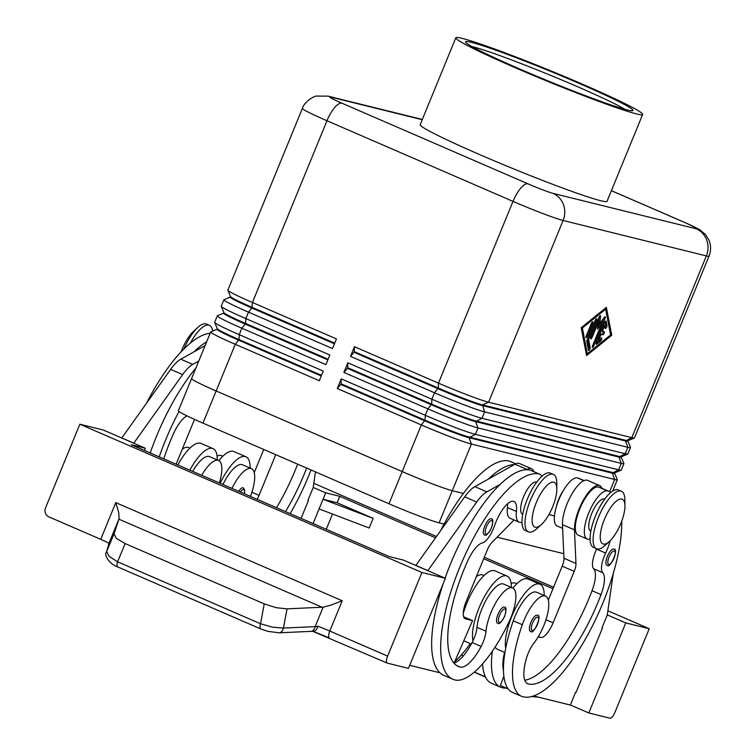 <?xml version="1.0" encoding="UTF-8"?>
<svg xmlns="http://www.w3.org/2000/svg" width="756" height="756" viewBox="0 0 756 756"><rect width="100%" height="100%" fill="white"/><g stroke="black" fill="none" stroke-linecap="round" stroke-linejoin="round"><path stroke-width="1.13" d="M201.71 475.288A29.597 10.159 -66.6 0 1 218.607 460.527A29.597 10.159 -66.6 0 1 219.391 482.952M218.607 460.527L209.601 456.624A29.597 10.159 113.4 0 0 192.704 471.385M238.716 491.324A8.703 2.986 -66.6 0 1 243.007 487.771A8.703 2.986 -66.6 0 1 243.177 487.828L244.651 489.756L244.471 493.819M491.013 518.805A8.703 2.986 -66.6 0 1 491.173 518.862C493.224 518.493 493.318 521.536 491.457 528.019C488.14 534.001 485.862 536.316 484.605 534.955L484.256 534.832A8.703 2.986 -66.6 0 1 486.977 521.952A8.703 2.986 -66.6 0 1 491.013 518.805M541.816 476.365A26.11 8.959 113.4 0 0 539.85 474.239A26.11 8.959 113.4 0 0 539.359 474.078A111.415 38.235 113.4 0 0 460.801 564.76A111.415 38.235 113.4 0 0 452.835 679.247A111.415 38.235 113.4 0 0 454.923 679.946A82.357 28.265 113.4 0 0 509.185 621.479A29.597 10.159 113.4 0 0 512.672 587.988L503.676 584.086A29.597 10.159 113.4 0 0 483.613 604.913A29.597 10.159 113.4 0 0 477.008 627.319A17.407 5.972 -66.6 0 1 472.982 640.804A38.301 13.145 -66.6 0 1 478.983 608.051A38.301 13.145 -66.6 0 1 507.134 576.1A38.301 13.145 -66.6 0 1 511.33 587.403M463.258 613.485A38.301 13.145 -66.6 0 1 466.981 602.844A38.301 13.145 -66.6 0 1 495.133 570.903L507.134 576.1M512.672 587.988A29.597 10.159 113.4 0 0 492.619 608.816A29.597 10.159 113.4 0 0 486.013 631.222A17.407 5.972 -66.6 0 1 481.118 646.446A34.823 11.945 -66.6 0 1 460.206 667.085A97.496 33.453 -66.6 0 1 458.372 666.461A97.496 33.453 -66.6 0 1 467.397 561.547A24.372 8.363 -66.6 0 1 482.347 542.912A17.407 5.972 113.4 0 0 494.604 525.6A24.372 8.363 -66.6 0 1 513.938 501.493A24.372 8.363 -66.6 0 1 516.424 511.472A26.11 8.959 113.4 0 0 519.079 522.16A26.11 8.959 113.4 0 0 521.98 522.141M507.597 503.789A24.372 8.363 -66.6 0 1 507.418 507.569A26.11 8.959 113.4 0 0 510.083 518.257L519.079 522.16M440.559 530.74A111.415 38.235 -66.6 0 1 509.355 461.075A26.11 8.959 -66.6 0 1 509.846 461.236L515.79 463.815M536.59 482.319L536.391 482.233A17.407 5.972 113.4 0 0 536.061 482.12A17.407 5.972 113.4 0 0 523.785 496.286A17.407 5.972 113.4 0 0 522.547 514.174L522.736 514.26M537.081 615.233A8.703 2.986 -66.6 0 1 537.242 615.289C542.94 613.881 533.509 635.711 530.674 631.383L530.315 631.269A8.703 2.986 -66.6 0 1 530.939 622.32A8.703 2.986 -66.6 0 1 537.081 615.233M341.258 378.879L341.05 383.793L425.07 420.213A36.912 1.994 22.3 0 0 451.209 430.863A36.912 1.994 22.3 0 0 469.325 437.072L612.577 472.509A36.912 1.994 22.3 0 0 614.826 472.802L621.177 470.166A41.778 2.259 -157.7 0 1 618.625 469.826L475.373 434.388A41.778 2.259 -157.7 0 1 454.866 427.357A41.778 2.259 -157.7 0 1 425.278 415.299L341.258 378.879L337.299 388.527L421.319 424.948A41.778 2.259 22.3 0 0 450.907 437.006A41.778 2.259 22.3 0 0 471.413 444.046L614.666 479.474A41.778 2.259 22.3 0 0 617.321 479.72A41.778 2.259 22.3 0 0 617.312 479.587L614.675 473.322M431.78 483.651A41.778 2.259 22.3 0 0 452.286 490.682A41.788 2.259 -157.7 0 1 402.183 471.593L216.14 390.956A41.788 2.259 -157.7 0 1 191.57 378.586A41.788 2.259 -157.7 0 1 191.589 378.548A41.778 2.259 22.3 0 0 194.812 380.939A41.778 2.259 22.3 0 0 216.15 390.956L402.192 471.593A41.778 2.259 22.3 0 0 431.78 483.651M614.902 472.774L614.656 473.369A36.912 1.994 -157.7 0 1 612.313 473.152L469.06 437.715A36.912 1.994 -157.7 0 1 450.945 431.506A36.912 1.994 -157.7 0 1 424.806 420.856L340.786 384.435L337.299 388.527M347.855 362.795L347.647 367.709L431.667 404.129A36.912 1.994 22.3 0 0 457.805 414.779A36.912 1.994 22.3 0 0 475.921 420.988L619.173 456.426A36.912 1.994 22.3 0 0 621.423 456.719L627.773 454.082A41.778 2.259 -157.7 0 1 625.221 453.742L481.969 418.304A41.778 2.259 -157.7 0 1 461.462 411.273A41.778 2.259 -157.7 0 1 431.874 399.215L347.855 362.795L343.895 372.453L427.915 408.864A41.778 2.259 22.3 0 0 457.503 420.922A41.778 2.259 22.3 0 0 478.009 427.962L621.262 463.39A41.778 2.259 22.3 0 0 623.917 463.636A41.778 2.259 22.3 0 0 623.908 463.504L621.271 457.238M623.917 463.636L621.271 470.071A41.778 2.259 -157.7 0 1 621.177 470.166M621.498 456.69L621.252 457.285A36.912 1.994 -157.7 0 1 618.909 457.068L475.656 421.631A36.912 1.994 -157.7 0 1 457.541 415.422A36.912 1.994 -157.7 0 1 431.402 404.772L347.382 368.352L343.895 372.453M354.451 346.711L354.243 351.625L438.263 388.045A36.912 1.994 22.3 0 0 464.401 398.695A36.912 1.994 22.3 0 0 482.517 404.904L488.565 402.22L563.107 220.478L706.359 255.915A41.778 2.259 22.3 0 0 709.005 256.161L634.473 437.904A41.778 2.259 -157.7 0 1 634.369 437.998A41.778 2.259 -157.7 0 1 631.818 437.658L488.565 402.22A41.778 2.259 -157.7 0 1 468.058 395.19A41.778 2.259 -157.7 0 1 438.471 383.131L354.451 346.711L350.491 356.369L434.511 392.78A41.778 2.259 22.3 0 0 464.099 404.838A41.778 2.259 22.3 0 0 484.615 411.878L627.858 447.306A41.778 2.259 22.3 0 0 630.513 447.552A41.778 2.259 22.3 0 0 630.504 447.42L627.867 441.154M630.513 447.552L627.867 453.987A41.778 2.259 -157.7 0 1 627.773 454.082M628.094 440.606L627.849 441.202A36.912 1.994 -157.7 0 1 625.505 440.984L482.252 405.547A36.912 1.994 -157.7 0 1 464.137 399.338A36.912 1.994 -157.7 0 1 437.998 388.688L353.978 352.268L350.491 356.369M321.508 375.326L239.028 339.567A36.912 1.994 -157.7 0 1 220.185 330.722A36.912 1.994 -157.7 0 1 217.341 328.765L214.676 322.425A41.778 2.259 -157.7 0 1 214.666 322.292L217.303 315.857A41.778 2.259 22.3 0 0 220.535 318.21A41.778 2.259 22.3 0 0 241.873 328.227L325.893 364.647L329.852 354.999L245.832 318.578A41.778 2.259 -157.7 0 1 224.494 308.561A41.778 2.259 -157.7 0 1 221.272 306.341A41.778 2.259 -157.7 0 1 221.262 306.208L223.899 299.773A41.778 2.259 22.3 0 0 227.131 302.126A41.778 2.259 22.3 0 0 248.469 312.143L332.489 348.563L336.448 338.915L252.428 302.495A41.778 2.259 -157.7 0 1 231.09 292.477A41.778 2.259 -157.7 0 1 227.868 290.257A41.778 2.259 -157.7 0 1 227.858 290.124L302.4 108.373A41.778 2.259 22.3 0 0 305.632 110.735A41.778 2.259 22.3 0 0 326.97 120.743L513.012 201.389A41.778 2.259 22.3 0 0 542.6 213.438A41.778 2.259 22.3 0 0 563.107 220.478A20.894 19.59 103.9 0 0 563.428 204.545A20.894 19.59 103.9 0 0 553.023 193.375A20.894 1.134 -157.7 0 1 527.971 183.831A20.894 7.173 113.4 0 0 520.667 188.244A20.894 7.173 113.4 0 0 513.012 201.389L438.471 383.131L438.263 388.045L434.511 392.78L431.874 399.215L431.667 404.129L427.915 408.864L425.278 415.299L425.07 420.213L421.319 424.948L388.99 503.761L202.948 423.124A41.788 2.259 -157.7 0 1 178.378 410.754L191.57 378.586M217.085 329.238L210.811 331.856A41.778 2.259 22.3 0 0 210.707 331.941A41.778 2.259 22.3 0 0 213.939 334.294A41.778 2.259 22.3 0 0 235.277 344.311L319.297 380.731L323.256 371.083L239.236 334.662A41.778 2.259 -157.7 0 1 217.898 324.645A41.778 2.259 -157.7 0 1 214.676 322.425M217.331 328.643L217.066 329.285A36.912 1.994 22.3 0 0 219.92 331.364A36.912 1.994 22.3 0 0 238.764 340.209L321.253 375.968M230.278 297.07L224.003 299.688A41.778 2.259 22.3 0 0 223.899 299.773M328.104 359.242L245.624 323.483A36.912 1.994 -157.7 0 1 226.781 314.638A36.912 1.994 -157.7 0 1 223.937 312.682L221.272 306.341M223.681 313.154L217.407 315.772A41.778 2.259 22.3 0 0 217.303 315.857M223.927 312.559L223.663 313.201A36.912 1.994 22.3 0 0 226.516 315.28A36.912 1.994 22.3 0 0 245.36 324.126L327.849 359.884M334.71 343.158L252.22 307.399A36.912 1.994 -157.7 0 1 233.377 298.554A36.912 1.994 -157.7 0 1 230.533 296.598L227.868 290.257M230.523 296.475L230.259 297.117A36.912 1.994 22.3 0 0 233.113 299.196A36.912 1.994 22.3 0 0 251.956 308.051L334.445 343.8M624.938 505.84L624.862 499.792A31.336 10.754 113.4 0 0 621.432 491.239A31.336 10.754 113.4 0 0 620.846 491.041A31.336 10.754 113.4 0 0 598.752 516.546A31.336 10.754 113.4 0 0 596.512 548.743A31.336 10.754 113.4 0 0 597.098 548.941A31.336 10.754 113.4 0 0 605.093 545.407L609.553 541.315A24.372 8.363 113.4 0 0 624.938 505.84A24.372 8.363 113.4 0 0 621.81 499.036A24.372 8.363 113.4 0 0 604.356 519.514A24.372 8.363 113.4 0 0 603.335 544.065A24.372 8.363 113.4 0 0 609.553 541.315M621.432 491.239L618.436 489.935A31.336 10.754 113.4 0 0 617.841 489.737A31.336 10.754 113.4 0 0 595.747 515.242A31.336 10.754 113.4 0 0 593.507 547.438L596.512 548.743M556.369 506.615A17.407 5.972 -66.6 0 1 563.239 490.748M541.457 524.466L536.987 528.557A31.336 10.754 -66.6 0 1 528.992 532.092A31.336 10.754 -66.6 0 1 528.406 531.893A31.336 10.754 -66.6 0 1 530.646 499.697A31.336 10.754 -66.6 0 1 552.74 474.192A31.336 10.754 -66.6 0 1 553.335 474.39A31.336 10.754 -66.6 0 1 556.766 482.942L556.832 488.99A24.372 8.363 -66.6 0 1 541.457 524.466A24.372 8.363 -66.6 0 1 535.239 527.225A24.372 8.363 -66.6 0 1 536.25 502.674A24.372 8.363 -66.6 0 1 553.704 482.186A24.372 8.363 -66.6 0 1 556.832 488.99M528.406 531.893L525.411 530.599A31.336 10.754 -66.6 0 1 527.65 498.393A31.336 10.754 -66.6 0 1 549.744 472.897A31.336 10.754 -66.6 0 1 550.33 473.095L553.335 474.39M183.916 348.998A31.336 10.754 -66.6 0 1 197.864 327.386A31.336 10.754 -66.6 0 1 205.859 323.842A31.336 10.754 -66.6 0 1 206.445 324.04L209.45 325.345A31.336 10.754 -66.6 0 1 212.682 331.071M190.332 343.167A31.336 10.754 -66.6 0 1 208.864 325.146A31.336 10.754 -66.6 0 1 209.45 325.345M604.687 499.158L604.488 499.073A17.407 5.972 113.4 0 0 604.167 498.96A17.407 5.972 113.4 0 0 591.702 513.598A17.407 5.972 113.4 0 0 590.644 531.024L590.842 531.109M584.076 480.58L579.55 478.624A111.415 38.235 113.4 0 0 577.461 477.915A26.11 8.959 113.4 0 0 566.802 485.361A26.11 8.959 113.4 0 0 555.48 509.931A26.11 8.959 113.4 0 0 557.172 526.006L562.625 528.368M516.896 583.698L515.545 583.122A29.597 10.159 113.4 0 0 511.141 583.604M590.077 538.99A26.11 8.959 -66.6 0 1 587.185 539.009A26.11 8.959 -66.6 0 1 585.484 522.935A26.11 8.959 -66.6 0 1 596.805 498.365A26.11 8.959 -66.6 0 1 607.465 490.918A111.415 38.235 -66.6 0 1 609.553 491.627A111.415 38.235 -66.6 0 1 610.942 492.326M587.185 539.009L578.179 535.106A26.11 8.959 -66.6 0 1 576.478 519.032A26.11 8.959 -66.6 0 1 587.799 494.462A26.11 8.959 -66.6 0 1 598.459 487.025A111.415 38.235 -66.6 0 1 600.557 487.724L609.553 491.627M621.744 521.139A111.415 38.235 -66.6 0 1 586.061 637.903A111.415 38.235 -66.6 0 1 523.029 696.796A82.357 28.265 -66.6 0 1 521.479 696.276A82.357 28.265 -66.6 0 1 522.311 624.721A29.597 10.159 -66.6 0 1 545.548 596.125A29.597 10.159 -66.6 0 1 545.256 621.838A29.597 10.159 -66.6 0 1 533.953 643.082A17.407 5.972 113.4 0 0 526.62 657.701A34.823 11.945 113.4 0 0 527.65 683.707A34.823 11.945 113.4 0 0 528.302 683.925A97.496 33.453 113.4 0 0 601.029 594.603A24.372 8.363 113.4 0 0 602.712 572.689A17.407 5.972 -66.6 0 1 605.613 553.061A24.372 8.363 113.4 0 0 610.12 540.786M544.207 595.539A38.301 13.145 113.4 0 0 540.011 584.237A38.301 13.145 113.4 0 0 511.859 616.178A38.301 13.145 113.4 0 0 505.707 648.194A82.357 28.265 -66.6 0 1 513.305 620.818A29.597 10.159 -66.6 0 1 536.552 592.222L545.548 596.125M504.942 652.522L497.542 649.319A38.301 13.145 -66.6 0 1 495.104 647.051M613.598 549.13A8.703 2.986 -66.6 0 1 613.759 549.187C619.457 547.779 610.026 569.608 607.191 565.28L606.832 565.157A8.703 2.986 -66.6 0 1 607.455 556.218A8.703 2.986 -66.6 0 1 613.598 549.13M504.205 607.106A8.703 2.986 -66.6 0 1 504.365 607.163C506.416 606.784 506.511 609.837 504.649 616.31C501.332 622.301 499.055 624.607 497.798 623.256L497.439 623.133A8.703 2.986 -66.6 0 1 500.17 610.253A8.703 2.986 -66.6 0 1 504.205 607.106M250.434 496.408A29.597 10.159 113.4 0 0 251.181 494.377A29.597 10.159 113.4 0 0 251.483 468.663A29.597 10.159 113.4 0 0 231.95 488.395M217.076 456.142A29.597 10.159 -66.6 0 1 221.47 455.66L222.822 456.237M250.132 468.077A38.301 13.145 113.4 0 0 245.946 456.775L233.935 451.568A38.301 13.145 113.4 0 0 218.834 460.64M245.946 456.775A38.301 13.145 113.4 0 0 220.185 483.292M387.62 656.113L421.914 572.481L445.397 578.293L408.457 668.361L387.327 663.135A6.965 2.391 -66.6 0 1 387.195 663.088A6.965 2.391 -66.6 0 1 386.439 660.838A6.965 2.391 -66.6 0 1 387.62 656.113L329.796 631.052L342.213 600.774L115.781 502.627L118.758 512.606L119.061 518.71L114.024 533.868L106.672 551.455A6.965 6.615 -161.7 0 0 106.388 552.286M260.848 628.964A6.965 2.391 -66.6 0 1 260.744 628.926A6.965 2.391 -66.6 0 1 260.064 627.877A6.965 2.391 -66.6 0 1 260.527 623.747L117.558 561.784L108.996 556.284L106.672 551.455L108.911 543.451A13.929 0.756 22.3 0 0 106.672 542.071A13.929 0.756 22.3 0 0 100.718 539.34L48.894 516.877A6.965 6.53 103.9 0 1 45.54 507.843L79.834 424.21L103.317 430.022L145.332 448.232L144.415 450.453M278.718 632.81A6.965 4.933 -92.6 0 0 279.011 632.81A6.965 4.933 -92.6 0 0 280.816 632.233A6.965 4.933 -92.6 0 0 283.434 628.066L287.034 608.854L323.133 607.172L315.157 626.639L283.434 628.066L272.519 627.168L260.527 623.747L264.25 603.874L125.175 543.592L116.443 538.47L114.024 533.868M342.213 600.774L330.873 605.15L323.133 607.172M287.034 608.854L276.167 607.692L264.25 603.874M627.263 109.932A90.531 4.895 -157.7 0 1 535.021 75.515A90.531 4.895 -157.7 0 1 465.507 42.062A90.531 4.895 -157.7 0 1 471.224 42.298A90.531 4.895 -157.7 0 1 567.907 78.586A90.531 4.895 -157.7 0 1 632.772 110.659A90.531 4.895 -157.7 0 1 627.263 109.932M472.018 46.607A87.044 4.706 -157.7 0 1 472.906 46.815A87.044 4.706 -157.7 0 1 550.973 75.496A87.044 4.706 -157.7 0 1 624.947 109.327M462.218 38.395A100.973 5.462 -157.7 0 1 567.586 77.83A100.973 5.462 -157.7 0 1 642.666 114.43A100.973 5.462 -157.7 0 1 636.259 113.835A100.973 5.462 -157.7 0 1 530.901 74.4A100.973 5.462 -157.7 0 1 455.821 37.8A100.973 5.462 -157.7 0 1 462.218 38.395M642.666 114.43L607.04 201.285A100.973 5.462 -157.7 0 1 600.642 200.69A100.973 5.462 -157.7 0 1 495.274 161.255A100.973 5.462 -157.7 0 1 420.194 124.655L455.821 37.8M588.82 712.974L625.76 622.906L649.243 628.708L614.94 712.35A6.965 2.391 -66.6 0 1 612.388 716.726A6.965 2.391 -66.6 0 1 609.95 718.2L588.82 712.974L570.374 704.979M329.503 638.064A6.965 2.391 -66.6 0 1 329.37 638.026A6.965 2.391 -66.6 0 1 328.614 635.777A6.965 2.391 -66.6 0 1 329.796 631.052A13.929 0.756 22.3 0 0 322.207 627.915A13.929 0.756 22.3 0 0 317.974 626.299L315.157 626.639A6.965 4.933 -92.6 0 1 312.54 630.806A6.965 4.933 -92.6 0 1 310.744 631.383M125.175 543.592L117.558 561.784A6.965 2.391 113.4 0 0 117.104 565.913A6.965 2.391 113.4 0 0 117.775 566.953L260.744 628.926M421.914 572.481L79.834 424.21M317.974 626.299C316.547 630.239 314.694 631.865 312.408 631.175M310.744 631.373L313.069 631.383M463.267 655.934L461.264 655.065M554.45 515.961L548.884 514.581L554.45 515.951M463.419 493.441L452.296 490.691L463.419 493.441M563.768 553.694L497.108 537.204M444.055 524.078L439.104 522.859A41.788 2.259 -157.7 0 1 388.99 503.761M649.243 628.708L607.89 610.791M553.572 587.242L484.312 557.229M436.467 536.486L313.816 483.33M445.397 578.293L403.392 560.083L389.302 556.596L131.242 444.745L145.332 448.232M443.158 583.764A111.415 38.235 113.4 0 0 439.964 672.802L409.714 665.318M427.839 570.676L476.705 502.05A34.823 11.945 -66.6 0 1 486.845 491.863L500.16 484.416A111.415 38.235 113.4 0 0 445.086 578.151M195.917 368.002A111.415 38.235 113.4 0 0 150.217 452.967M133.765 443.214L182.64 374.589A34.823 11.945 -66.6 0 1 192.78 364.401L198.771 361.047M313.088 523.558L319.089 508.92L369.193 528.019L373.143 518.37L337.138 502.759L339.775 496.323L435.513 537.818M332.508 514.042L326.261 529.276M483.698 558.712L552.957 588.726M319.089 508.92L323.048 499.272L337.138 502.759M339.775 496.323L325.685 492.836L323.048 499.272L373.143 518.37M325.685 492.836L313.23 487.44M301.086 518.361L308.41 500.51L307.966 500.311M625.76 622.906L607.295 614.902M533.509 695.936L570.345 705.055L575.618 692.184L576.091 692.298L602.475 627.962L602.041 627.773M602.475 627.962L602.003 627.849L607.285 614.987L613.239 573.624M308.41 500.51L307.938 500.387L313.211 487.525L315.46 471.886M276.498 507.701A97.496 33.453 113.4 0 0 297.618 464.156M275.732 454.668L259.034 495.378A17.407 5.972 -66.6 0 1 257.21 499.338M263.731 449.461L254.243 472.604M222.944 484.492A29.597 10.159 -66.6 0 1 242.478 464.76L251.483 468.663M306.615 468.058A97.496 33.453 -66.6 0 1 285.503 511.604M290.172 513.626A111.415 38.235 113.4 0 0 311.037 469.967M524.758 680.211A97.496 33.453 113.4 0 0 592.033 590.701A24.372 8.363 113.4 0 0 593.706 568.786A17.407 5.972 -66.6 0 1 596.607 549.158A24.372 8.363 113.4 0 0 596.758 548.837M601.956 488.329L601.776 487.932A27.859 9.554 113.4 0 0 599.64 485.588A27.859 9.554 113.4 0 0 583.547 499.81A27.859 9.554 113.4 0 0 574.465 529.871L575.977 563.475A10.442 3.582 -66.6 0 1 574.21 571.375L553.108 622.84A17.407 5.972 -66.6 0 1 540.635 637.469L538.206 636.873M599.64 485.588L587.639 480.391A27.859 9.554 113.4 0 0 571.545 494.613A27.859 9.554 113.4 0 0 562.455 524.664L563.976 558.278A10.442 3.582 -66.6 0 1 562.209 566.168L548.308 600.066M508.183 688.905L500.34 685.503L503.865 676.365M521.479 696.276L512.483 692.373A82.357 28.265 -66.6 0 1 505.707 648.194M540.011 584.237L528.009 579.03A38.301 13.145 113.4 0 0 512.908 588.102M506.312 688.092A111.415 38.235 -66.6 0 1 502.022 687.695A82.357 28.265 -66.6 0 1 500.481 687.166A82.357 28.265 -66.6 0 1 492.364 651.152M482.564 663.844A82.357 28.265 113.4 0 0 491.476 683.263L500.481 687.166M504.573 652.362A34.823 11.945 113.4 0 0 503.468 670.213M586.58 355.594L581.213 327.707L606.369 307.361L611.736 335.258L586.58 355.594M181.147 351.833A24.372 8.363 -66.6 0 1 193.404 331.468L197.864 327.386M439.104 522.859L471.413 444.046L469.06 437.715L475.373 434.388L478.009 427.962L475.656 421.631L481.969 418.304L484.615 411.878L482.517 404.904L625.77 440.342A36.912 1.994 22.3 0 0 628.019 440.644L634.369 437.998M353.978 352.268L354.243 351.625M347.382 368.352L347.647 367.709M340.786 384.435L341.05 383.793M596.475 342.506L604.687 322.481A1.739 0.595 -66.6 0 1 605.972 321.035A1.739 0.595 -66.6 0 1 606.142 321.309L606.973 325.6A1.739 0.595 -66.6 0 1 606.482 327.518A1.739 0.595 -66.6 0 1 605.414 328.52A1.739 0.595 -66.6 0 1 605.244 328.246L604.724 325.562L602.419 331.175L604.176 331.619A1.739 0.595 -66.6 0 1 604.214 331.629A1.739 0.595 -66.6 0 1 604.091 333.415A1.739 0.595 -66.6 0 1 602.863 334.832L601.096 334.398L598.79 340.02L601.209 338.064A1.739 0.595 -66.6 0 1 601.625 337.932A1.739 0.595 -66.6 0 1 601.653 339.293A1.739 0.595 -66.6 0 1 600.661 340.994L596.786 344.122A1.739 0.595 -66.6 0 1 596.371 344.254A1.739 0.595 -66.6 0 1 596.475 342.506M596.295 343.026L599.451 340.474A1.739 0.595 113.4 0 0 600.5 338.641M598.79 340.02L597.694 339.538M601.096 334.398L599.999 333.916M600.009 333.906L601.663 334.313A1.739 0.595 113.4 0 0 602.721 333.245A1.739 0.595 113.4 0 0 603.184 331.364M602.419 331.175L601.322 330.703M604.724 325.562L603.628 325.08M605.065 327.348A1.739 0.595 113.4 0 0 605.773 325.08L605.112 321.678M587.403 336.25A1.739 0.595 -66.6 0 1 586.127 337.705A1.739 0.595 -66.6 0 1 586.231 335.966L591.457 323.228A1.739 0.595 -66.6 0 1 592.732 321.772A1.739 0.595 -66.6 0 1 592.628 323.511L587.403 336.25L586.306 335.777M581.222 327.688L586.146 353.222L587.346 353.742L610.564 334.965L605.603 309.223L604.602 308.788M605.603 309.223L582.385 328L587.346 353.742M582.385 328L581.383 327.565M586.335 354.309L587.147 353.657M610.527 334.747L605.414 308.136M611.736 335.258L610.536 334.738M586.807 341.655A1.739 0.595 -66.6 0 1 587.081 340.191L595.293 320.157A1.739 0.595 -66.6 0 1 596.578 318.711A1.739 0.595 -66.6 0 1 596.475 320.45L588.64 339.548L590.19 347.59A1.739 0.595 -66.6 0 1 589.699 349.518A1.739 0.595 -66.6 0 1 588.631 350.51A1.739 0.595 -66.6 0 1 588.461 350.236L586.807 341.655M588.291 349.348A1.739 0.595 113.4 0 0 588.99 347.07L587.478 339.227M588.64 339.548L587.544 339.075M592.099 337.412A1.739 0.595 -66.6 0 1 590.823 338.868A1.739 0.595 -66.6 0 1 590.927 337.119L599.168 317.029A1.739 0.595 -66.6 0 1 600.444 315.583A1.739 0.595 -66.6 0 1 600.623 316.329L599.669 323.691L604.375 317.265A1.739 0.595 -66.6 0 1 605.14 316.745A1.739 0.595 -66.6 0 1 605.036 318.484L593.781 345.927A1.739 0.595 -66.6 0 1 592.506 347.382A1.739 0.595 -66.6 0 1 592.61 345.643L601.88 323.039L597.467 329.068L598.355 322.169L592.099 337.412L591.003 336.94M598.355 322.169L597.259 321.687M597.807 326.441L600.68 322.519L601.88 323.039M601.776 322.992L603.808 318.03M599.669 323.691L598.468 323.171L599.3 316.736M476.337 576.677A29.597 10.159 -66.6 0 1 482.668 574.985L484.01 575.571M514.382 464.562A111.415 38.235 113.4 0 0 488.159 479.209L514.968 464.231A27.859 9.554 -66.6 0 1 519.542 463.541L531.544 468.739A27.859 9.554 -66.6 0 1 533.897 471.659M454.677 661.774A82.357 28.265 113.4 0 0 470.27 643.611M472.982 640.804A17.407 5.972 -66.6 0 1 472.113 642.543A34.823 11.945 -66.6 0 1 454.139 663.021A34.823 11.945 -66.6 0 1 453.883 663.097M439.964 672.802A111.415 38.235 113.4 0 0 443.829 675.344L452.835 679.247M539.85 474.239L530.854 470.336A26.11 8.959 113.4 0 0 530.362 470.175A111.415 38.235 113.4 0 0 526.384 469.76A111.415 38.235 113.4 0 0 500.16 484.416M471.3 644.055L464.666 641.183A38.301 13.145 -66.6 0 1 463.825 640.701M514.033 519.977L491.759 542.647A10.442 3.582 113.4 0 0 487.327 549.877L466.216 601.351A17.407 5.972 113.4 0 0 465.167 618.777A17.407 5.972 113.4 0 0 465.488 618.88L472.538 620.629L454.139 663.021M526.384 469.76L526.97 469.429A27.859 9.554 -66.6 0 1 531.544 468.739M427.868 570.6L415.866 565.403L464.704 496.853A34.823 11.945 -66.6 0 1 474.844 486.656L488.159 479.209M472.538 620.629L463.626 616.764M159.223 456.87A111.415 38.235 -66.6 0 1 178.992 411.491M187.044 415.885A24.372 8.363 113.4 0 0 173.322 434.086A97.496 33.453 113.4 0 0 163.731 458.826M210.168 333.264A111.415 38.235 113.4 0 0 146.484 403.279M189.945 448.11L188.594 447.524A29.597 10.159 113.4 0 0 182.262 449.215M206.662 341.806A111.415 38.235 113.4 0 0 194.094 351.748L205.112 345.596M177.849 464.94A38.301 13.145 -66.6 0 1 201.058 443.441L213.06 448.639A38.301 13.145 -66.6 0 1 217.255 459.941M189.85 470.147A38.301 13.145 -66.6 0 1 213.06 448.639M194.661 419.448A10.442 3.582 113.4 0 0 193.252 422.415L176.12 464.193M121.763 438.017L170.629 369.391A34.823 11.945 -66.6 0 1 180.779 359.195L194.094 351.748M121.792 437.941L133.803 443.139M240.408 492.062A7.314 2.514 -66.6 0 1 243.687 489.586A7.314 2.514 -66.6 0 1 244.471 493.262A7.314 2.514 -66.6 0 1 244.377 493.781M486.146 534.123A7.314 2.514 113.4 0 0 491.381 527.981A7.314 2.514 113.4 0 0 491.683 520.61A7.314 2.514 113.4 0 0 488.3 523.256A7.314 2.514 113.4 0 0 485.418 530.107A7.314 2.514 113.4 0 0 486.146 534.123M507.418 507.569L516.424 511.472M509.355 461.075L515.743 463.834M537.752 617.047A7.314 2.514 -66.6 0 1 538.546 620.723A7.314 2.514 -66.6 0 1 535.796 627.603A7.314 2.514 -66.6 0 1 532.215 630.551A7.314 2.514 -66.6 0 1 532.517 623.19A7.314 2.514 -66.6 0 1 537.752 617.047M611.377 190.701L685.314 222.746A20.894 1.134 -157.7 0 1 696.267 228.803A20.894 19.59 -76.1 0 1 706.68 239.983A20.894 19.59 -76.1 0 1 706.359 255.915L631.818 437.658L625.505 440.984L627.858 447.306L625.221 453.742L618.909 457.068L621.262 463.39L618.625 469.826L612.313 473.152L614.666 479.474L609.667 491.674M216.15 390.956L235.277 344.311L239.028 339.567L239.236 334.662L241.873 328.227L245.624 323.483L245.832 318.578L248.469 312.143L251.956 308.051L252.428 302.495L326.97 120.743A20.894 7.173 113.4 0 1 334.625 107.607A20.894 7.173 113.4 0 1 341.929 103.185A20.894 1.134 -157.7 0 1 330.967 97.127L422.226 119.703M527.971 183.831L341.929 103.185M598.459 487.025L607.465 490.918M614.269 550.935A7.314 2.514 -66.6 0 1 615.063 554.611A7.314 2.514 -66.6 0 1 612.313 561.491A7.314 2.514 -66.6 0 1 608.731 564.448A7.314 2.514 -66.6 0 1 609.034 557.077A7.314 2.514 -66.6 0 1 614.269 550.935M499.338 622.424A7.314 2.514 113.4 0 0 504.573 616.272A7.314 2.514 113.4 0 0 504.876 608.911A7.314 2.514 113.4 0 0 501.493 611.557A7.314 2.514 113.4 0 0 498.61 618.399A7.314 2.514 113.4 0 0 499.338 622.424M115.781 502.627L100.718 539.34M118.9 519.174L322.141 607.276M485.399 676.847L474.352 672.056M312.965 631.383A20.894 1.134 -157.7 0 1 329.247 637.96M534.246 696.125L532.262 696.342M696.267 228.803L553.023 193.375M202.948 423.124L216.14 390.956M108.911 543.451L119.061 518.71M251.89 492.279L259.034 495.378M575.977 563.475L563.976 558.278M574.465 529.871L562.455 524.664M574.21 571.375L562.209 566.168M553.108 622.84L545.964 619.74M540.635 637.469L538.423 636.514M513.305 620.818L522.311 624.721M527.045 683.377L528.302 683.925M592.033 590.701L601.029 594.603M593.706 568.786L602.712 572.689M596.607 549.158L605.613 553.061M577.461 477.915L583.84 480.684M709.005 256.161C711.103 250.869 711.094 245.558 708.986 240.2L705.528 234.54L699.659 229.635L685.701 222.878A20.894 7.173 113.4 0 0 685.314 222.746M330.967 97.127A20.894 19.59 -76.1 0 0 328.066 96.144L316.414 96.069C314.798 95.823 304.536 101.124 302.4 108.373M596.786 344.122L596.182 343.857M600.661 340.994L599.451 340.474M602.863 334.832L601.663 334.313M606.973 325.6L605.773 325.08M606.142 321.309L605.65 321.092M592.628 323.511L591.532 323.039M590.19 347.59L588.99 347.07M596.475 320.45L595.378 319.977M593.781 345.927L592.685 345.454M605.036 318.484L603.855 317.974M600.623 316.329L599.782 315.97M530.362 470.175L539.359 474.078M456.671 665.554L460.206 667.085M472.113 642.543L481.118 646.446M477.008 627.319L486.013 631.222M526.97 469.429L514.968 464.231M486.845 491.863L474.844 486.656M476.705 502.05L464.704 496.853M465.488 618.88L464.855 618.606M180.779 359.195L192.78 364.401M170.629 369.391L182.64 374.589M617.321 479.72L612.653 491.088M210.707 331.941L191.58 378.586M485.513 677.083L474.21 672.178M106.511 551.899L108.911 544.641M387.195 663.088L312.644 631.279M310.735 631.383L279.011 632.81L267.7 631.326L260.754 628.916M106.53 551.842C103.496 554.923 109.573 564.326 117.785 566.953M531.449 696.559L538.329 697.136M685.701 222.878L611.396 190.673M422.32 119.467L328.066 96.144"/></g></svg>
